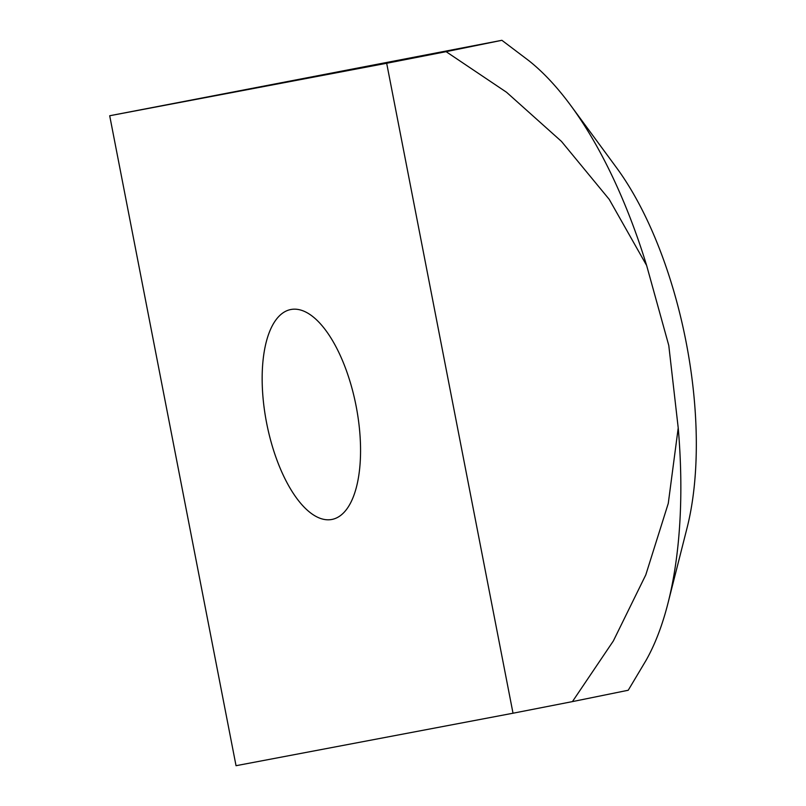 <?xml version="1.0" encoding="UTF-8"?>
<svg xmlns="http://www.w3.org/2000/svg" width="806" height="806" viewBox="0 0 806 806"><rect width="100%" height="100%" fill="white"/><g stroke="black" fill="none" stroke-linecap="round" stroke-linejoin="round"><path stroke-width="1.21" d="M266.615 422.969A106.956 45.539 78.9 0 1 290.845 309.514A106.956 45.539 78.9 0 1 356.101 406.012A106.956 45.539 78.9 0 1 331.881 519.457A106.956 45.539 78.9 0 1 266.615 422.969M572.431 701.603L628.227 690.248L646.11 660.275A341.24 145.292 -101.1 0 0 668.033 602.999L687.044 527.98A247.019 105.173 -101.1 0 0 686.067 341.865A247.019 105.173 -101.1 0 0 616.661 167.88L570.799 105.546A341.24 145.292 -101.1 0 0 528.917 60.732L501.886 40.3L446.101 51.665L506.561 92.277L561.45 141.393L609.215 199.354L646.634 265.466L668.779 345.452L678.219 427.926L668.275 503.387L645.767 574.93L613.356 640.941L572.431 701.603L513.019 713.219L386.679 63.271L109.697 115.752L236.037 765.7L513.019 713.219M668.033 602.999A341.24 145.292 -101.1 0 0 678.219 427.926M386.679 63.271L446.101 51.665M501.886 40.3L109.697 115.752M646.634 265.466A341.24 145.292 -101.1 0 0 570.799 105.546"/></g></svg>

